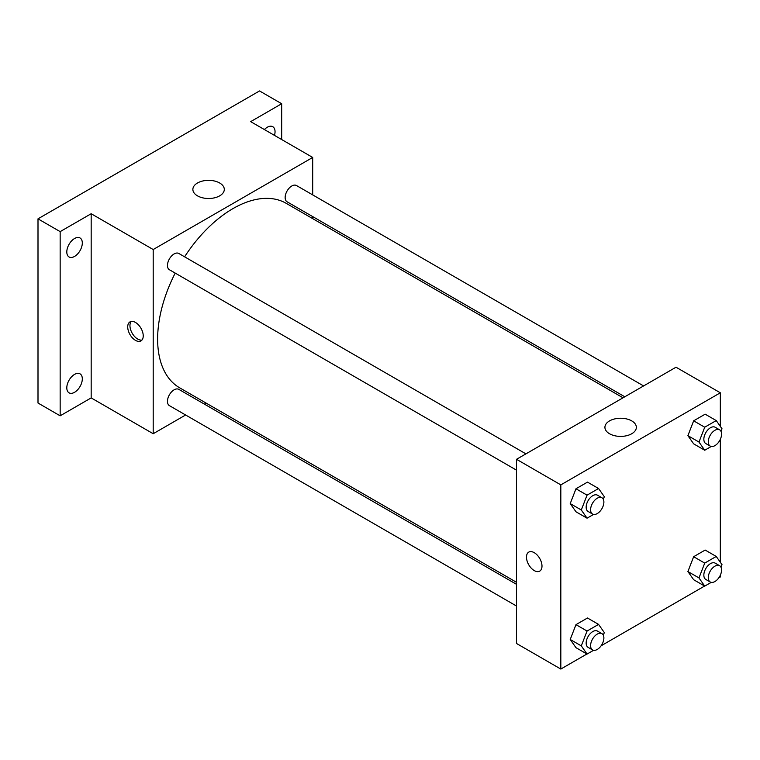 <?xml version="1.0" encoding="UTF-8"?>
<svg xmlns="http://www.w3.org/2000/svg" width="760" height="760" viewBox="0 0 760 760"><rect width="100%" height="100%" fill="white"/><g stroke="black" fill="none" stroke-linecap="round" stroke-linejoin="round"><path stroke-width="1.14" d="M185.62 414.998L153.197 433.722L91.171 397.908L60.154 415.815L38 403.028L38 218.842L259.53 90.944L281.684 103.73L281.684 139.545M206.178 403.132L204.421 404.149M74.556 392.302A10.963 6.327 -60 0 1 69.074 392.844A10.963 6.327 -60 0 1 67.393 384.066A10.963 6.327 -60 0 1 74.556 374.395A10.963 6.327 -60 0 1 80.037 373.853A10.963 6.327 -60 0 1 81.719 382.641A10.963 6.327 -60 0 1 74.556 392.302M74.556 256.424A10.963 6.327 -60 0 1 69.074 256.966A10.963 6.327 -60 0 1 67.393 248.178A10.963 6.327 -60 0 1 74.556 238.516A10.963 6.327 -60 0 1 80.037 237.975A10.963 6.327 -60 0 1 81.719 246.762A10.963 6.327 -60 0 1 74.556 256.424M91.171 397.908L91.171 213.731L60.154 231.629L38 218.842M60.154 415.815L60.154 231.629M153.197 433.722L153.197 249.536L91.171 213.731M153.197 249.536L312.702 157.453L250.677 121.638L281.684 103.73M197.467 195.843A15.713 9.072 180 0 1 192.869 189.43A15.713 9.072 180 0 1 208.582 180.348A15.713 9.072 180 0 1 224.295 189.43A15.713 9.072 180 0 1 214.595 197.809A15.713 9.072 180 0 1 197.467 195.843M264.394 129.561A10.963 6.327 -60 0 1 267.292 127.243A10.963 6.327 -60 0 1 272.773 126.701A10.963 6.327 -60 0 1 274.483 135.384M175.199 273.096A106.523 61.503 120 0 0 157.624 339.074A106.523 61.503 120 0 0 179.692 387.837L516.515 582.303M623.038 397.803L286.206 203.338A106.523 61.503 120 0 0 184.594 256.813M312.702 157.453L312.702 194.892M312.702 216.6L312.702 218.633M643.587 385.928L296.485 185.535A9.396 5.425 120 0 0 289.247 188.052A9.396 5.425 120 0 0 285.142 197.505A9.396 5.425 120 0 0 287.09 201.809L624.796 396.786M516.515 584.326L178.809 389.358A9.396 5.425 120 0 0 171.57 391.875A9.396 5.425 120 0 0 167.466 401.337A9.396 5.425 120 0 0 169.413 405.64L516.515 606.033M516.515 470.155L169.413 269.752A9.396 5.425 -60 0 1 169.413 258.903A9.396 5.425 -60 0 1 178.809 253.469L525.91 453.872M143.232 335.873A10.963 6.327 60 0 1 140.961 340.898A10.963 6.327 60 0 1 129.989 334.562A10.963 6.327 60 0 1 129.989 321.898A10.963 6.327 60 0 1 138.443 324.843A10.963 6.327 60 0 1 143.232 335.873M141.958 340.052A10.963 6.327 60 0 1 132.221 333.269A10.963 6.327 60 0 1 131.224 321.452M586.919 653.989L560.823 669.056L516.515 643.482L516.515 459.296L676.02 367.213L720.328 392.787L720.328 426.379M720.328 575.197L720.328 576.973L718.789 577.856M704.596 586.045L601.103 645.8M693.652 443.849L687.904 435.66L693.652 420.822L705.166 414.181L693.652 420.822L687.904 435.66L693.652 443.849L704.729 450.243L698.981 442.054L704.729 427.215L716.243 420.574L722 428.763L720.993 431.347M575.975 647.672L570.218 639.483L575.975 624.644L587.489 618.003L575.975 624.644L570.218 639.483L575.975 647.672L587.053 654.065L581.295 645.876L587.053 631.047L598.567 624.397L604.323 632.586L603.317 635.17M720.328 439.308L720.328 562.258M560.823 669.056L560.823 484.88L720.328 392.787M693.652 579.728L687.904 571.539L693.652 556.709L705.166 550.059L693.652 556.709L687.904 571.539L693.652 579.728L704.729 586.121L698.981 577.933L704.729 563.103L716.243 556.453L722 564.642L720.993 567.236M575.975 511.784L570.218 503.595L575.975 488.765L587.489 482.115L575.975 488.765L570.218 503.595L575.975 511.784L587.053 518.178L581.295 509.988L587.053 495.159L598.567 488.509L604.323 496.698L603.317 499.292M560.823 484.88L516.515 459.296M609.52 433.741A15.713 9.072 180 0 1 604.922 427.32A15.713 9.072 180 0 1 620.635 418.247A15.713 9.072 180 0 1 636.348 427.32A15.713 9.072 180 0 1 626.649 435.708A15.713 9.072 180 0 1 609.52 433.741M541.994 566.096A10.963 6.327 60 0 1 539.723 571.121A10.963 6.327 60 0 1 528.751 564.784A10.963 6.327 60 0 1 528.751 552.121A10.963 6.327 60 0 1 537.206 555.066A10.963 6.327 60 0 1 541.994 566.096M539.723 571.111A10.963 6.327 60 0 1 528.76 564.784A10.963 6.327 60 0 1 528.751 552.121M593.569 514.425L587.053 518.178M601.939 497.762L597.512 495.206A9.396 5.425 120 0 0 590.264 497.724A9.396 5.425 120 0 0 586.159 507.186A9.396 5.425 120 0 0 588.107 511.489L592.543 514.045A9.396 5.425 120 0 0 601.939 508.62A9.396 5.425 120 0 0 601.939 497.762A9.396 5.425 120 0 0 594.7 500.279A9.396 5.425 120 0 0 590.596 509.742A9.396 5.425 120 0 0 592.543 514.045M581.295 509.988L570.218 503.595M587.053 495.159L575.975 488.765M598.567 488.509L587.489 482.115M711.246 446.481L704.729 450.243M719.615 429.827L715.188 427.262A9.396 5.425 120 0 0 707.95 429.78A9.396 5.425 120 0 0 703.845 439.242A9.396 5.425 120 0 0 705.793 443.545L710.22 446.101A9.396 5.425 120 0 0 719.615 440.676A9.396 5.425 120 0 0 719.615 429.827A9.396 5.425 120 0 0 712.376 432.345A9.396 5.425 120 0 0 708.272 441.798A9.396 5.425 120 0 0 710.22 446.101M698.981 442.054L687.904 435.66M704.729 427.215L693.652 420.822M716.243 420.574L705.166 414.181M593.569 650.303L587.053 654.065M601.939 633.65L597.512 631.094A9.396 5.425 120 0 0 590.264 633.612A9.396 5.425 120 0 0 586.159 643.064A9.396 5.425 120 0 0 588.107 647.368L592.543 649.933A9.396 5.425 120 0 0 601.939 644.499A9.396 5.425 120 0 0 601.939 633.65A9.396 5.425 120 0 0 594.7 636.167A9.396 5.425 120 0 0 590.596 645.63A9.396 5.425 120 0 0 592.543 649.933M581.295 645.876L570.218 639.483M587.053 631.047L575.975 624.644M598.567 624.397L587.489 618.003M711.246 582.369L704.729 586.121M719.615 565.706L715.188 563.15A9.396 5.425 120 0 0 707.95 565.668A9.396 5.425 120 0 0 703.845 575.13A9.396 5.425 120 0 0 705.793 579.433L710.22 581.989A9.396 5.425 120 0 0 719.615 576.564A9.396 5.425 120 0 0 719.615 565.706A9.396 5.425 120 0 0 712.376 568.223A9.396 5.425 120 0 0 708.272 577.686A9.396 5.425 120 0 0 710.22 581.989M698.981 577.933L687.904 571.539M704.729 563.103L693.652 556.709M716.243 556.453L705.166 550.059"/></g></svg>
